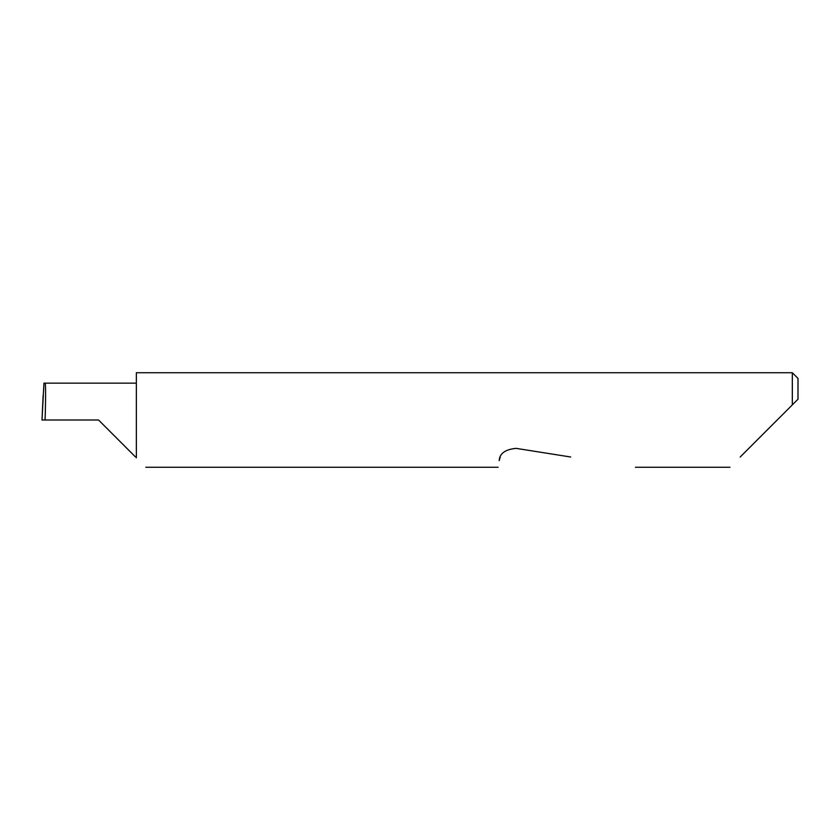 <?xml version="1.0" encoding="UTF-8"?>
<svg xmlns="http://www.w3.org/2000/svg" width="840" height="840" viewBox="0 0 840 840"><rect width="100%" height="100%" fill="white"/><g stroke="black" fill="none" stroke-linecap="round" stroke-linejoin="round"><path stroke-width="1.26" d="M98.543 420L135.387 456.844L98.543 420L135.387 456.844L98.543 420L45.055 420C45.759 401.772 45.759 381.507 45.066 383.156L43.953 383.156L42 420L45.055 420M740.198 457.002L792.33 404.88L792.33 372.74L136.353 372.74L136.353 457.81C148.754 470.221 148.754 470.221 136.353 457.81M500.252 457.002L499.191 460.614C497.805 469.382 497.805 469.382 499.191 460.614C499.569 453.526 505.187 449.442 516.065 448.361L570.686 457.002M42 420L43.134 395.315M798 399.21L792.33 404.88L798 399.21L798 378.409L792.33 372.74M136.353 383.156L45.066 383.156M135.387 456.844L136.353 456.844M729.95 467.261L635.418 467.261M498.141 467.261L145.803 467.261"/></g></svg>
